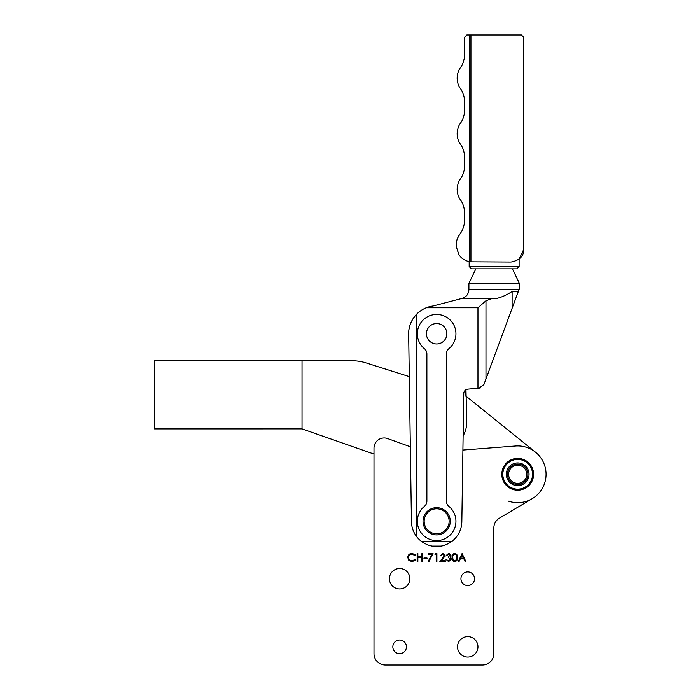 <?xml version="1.0" encoding="UTF-8"?>
<svg xmlns="http://www.w3.org/2000/svg" width="700" height="700" viewBox="0 0 700 700"><rect width="100%" height="100%" fill="white"/><g stroke="black" fill="none" stroke-linecap="round" stroke-linejoin="round"><path stroke-width="1.05" d="M446.863 333.769A10.22 10.22 0 0 1 436.642 343.98A10.22 10.22 0 0 1 426.431 333.769A10.22 10.22 0 0 1 436.642 323.549A10.22 10.22 0 0 1 446.863 333.769M475.86 268.835L468.912 283.386L519.383 283.386L519.383 288.636L485.984 378.919L485.984 300.746L491.741 298.69L461.002 298.69L426.265 307.773A27.991 27.991 0 0 1 432.976 306.014L439.058 304.43M493.859 527.923A11.349 11.349 0 0 1 499.406 518.166A11.349 11.349 0 0 0 493.859 527.923L493.859 653.651A11.349 11.349 0 0 1 482.501 665L385.341 665A11.349 11.349 0 0 1 373.984 653.651L373.984 454.073L302.015 428.89L302.015 360.789L352.284 360.789A45.404 45.404 0 0 1 366.004 362.906L409.29 376.626L408.651 333.769C408.555 326.716 411.197 320.206 416.596 314.23A27.991 27.991 0 0 1 426.265 307.773L432.976 306.014M478.957 388.185L468.291 389.113A4.541 4.541 0 0 0 463.75 393.654L461.843 521.29A25.2 25.2 0 0 1 451.605 541.572C447.738 544.171 444.203 545.685 441.009 546.114L432.285 546.114C429.082 545.685 425.556 544.171 421.689 541.572A25.2 25.2 0 0 1 416.596 536.559L416.596 314.23A27.991 27.991 0 0 0 408.651 333.769L411.442 521.29C411.486 526.934 413.201 532.026 416.596 536.559M426.265 307.773L477.96 307.773L485.984 300.746M468.291 389.113L466.375 389.541L464.144 391.816M480.489 387.879L479.141 388.168L483.91 384.527L485.984 378.919M448.892 506.38A19.294 19.294 0 0 1 445.804 538.274A19.294 19.294 0 0 1 417.454 523.337L417.454 519.242A19.294 19.294 0 0 1 424.392 506.38A6.808 6.808 0 0 0 426.886 501.121L426.886 353.938A6.808 6.808 0 0 0 424.392 348.679A19.294 19.294 0 0 1 417.454 335.816L417.454 331.721A19.294 19.294 0 0 1 445.804 316.785A19.294 19.294 0 0 1 448.892 348.679A6.808 6.808 0 0 0 446.408 353.938L446.408 501.121A6.808 6.808 0 0 0 448.892 506.38M461.186 298.69L495.836 298.69C501.463 297.351 506.887 294.954 512.12 291.48L512.12 308.262M491.733 298.69L461.274 298.62M462.044 298.419L462.131 298.392C466.252 297.08 468.51 294.149 468.912 289.608L519.024 289.608L518.359 291.419M518.341 291.454L512.12 291.48M468.834 290.771L468.396 292.626M467.722 294.105L467.031 295.146M408.669 334.6L408.651 333.769M463.12 435.846A27.248 27.248 0 0 0 466.734 421.382L465.972 389.751M468.912 283.386L468.912 289.608L468.912 283.386M519.383 283.386L512.435 268.835M519.12 266.569L516.854 268.835L471.441 268.835L469.175 266.569L519.12 266.569L519.12 259.123M535.517 452.209L469.543 398.983A45.404 45.404 0 0 0 465.929 396.349L465.719 389.918M507.474 474.294A10.22 10.22 0 0 1 517.694 464.082A10.22 10.22 0 0 1 527.914 474.294A10.22 10.22 0 0 1 517.694 484.514A10.22 10.22 0 0 1 507.474 474.294M508.611 474.294A9.083 9.083 0 0 1 517.694 465.22A9.083 9.083 0 0 1 526.776 474.294A9.083 9.083 0 0 1 517.694 483.376A9.083 9.083 0 0 1 508.611 474.294M462.91 450.056L515.515 446.005A28.376 28.376 0 0 1 532.184 498.698L499.406 518.166L532.184 498.698A28.376 28.376 0 0 1 508.323 501.086M511.998 460.565A14.866 14.866 0 0 1 531.431 468.597A14.866 14.866 0 0 1 523.39 488.031A14.866 14.866 0 0 1 503.956 479.99A14.866 14.866 0 0 1 511.998 460.565M522.043 484.785A11.349 11.349 0 0 1 507.211 478.642A11.349 11.349 0 0 1 513.345 463.811A11.349 11.349 0 0 1 528.176 469.945A11.349 11.349 0 0 1 522.043 484.785M474.556 578.734A6.808 6.808 0 0 1 467.749 585.541A6.808 6.808 0 0 1 460.941 578.734A6.808 6.808 0 0 1 467.749 571.918A6.808 6.808 0 0 1 474.556 578.734M477.96 646.835A10.22 10.22 0 0 1 467.749 657.055A10.22 10.22 0 0 1 457.529 646.835A10.22 10.22 0 0 1 467.749 636.624A10.22 10.22 0 0 1 477.96 646.835M533.584 474.294A15.89 15.89 0 0 1 517.694 490.192A15.89 15.89 0 0 1 501.804 474.294A15.89 15.89 0 0 1 517.694 458.404A15.89 15.89 0 0 1 533.584 474.294M409.859 578.734A10.22 10.22 0 0 1 399.639 588.945A10.22 10.22 0 0 1 389.428 578.734A10.22 10.22 0 0 1 399.639 568.514A10.22 10.22 0 0 1 409.859 578.734M406.446 646.835A6.808 6.808 0 0 1 399.639 653.651A6.808 6.808 0 0 1 392.831 646.835A6.808 6.808 0 0 1 399.639 640.028A6.808 6.808 0 0 1 406.446 646.835M385.341 665L482.501 665M410.331 446.757L386.916 438.34A10.22 10.22 0 0 0 373.984 448.192L373.984 653.651M457.485 557.515C457.686 559.781 456.767 561.173 454.746 561.689C452.742 561.164 451.859 559.773 452.086 557.515C451.85 555.266 452.742 553.866 454.746 553.341C456.767 553.858 457.686 555.249 457.485 557.515L457.424 558.635M444.447 555.765L442.724 554.155L440.169 555.984L442.759 553.341L445.156 555.704L441.569 560.674L445.261 560.674L445.261 561.488L439.863 561.488L444.447 555.765L442.724 554.155M434.971 554.356L435.444 553.543L436.905 553.543L436.905 561.488L436.196 561.488L436.196 554.356L434.971 554.356M428.146 554.356L428.146 553.543L433.037 553.543L428.864 561.689L428.243 561.356L431.83 554.356L428.146 554.356M423.973 558.836L423.973 558.023L427.026 558.023L427.026 558.836L423.973 558.836M417.148 561.488L417.148 553.543L417.856 553.543L417.856 556.806L421.934 556.806L421.934 553.543L422.642 553.543L422.642 561.488L421.934 561.488L421.934 557.62L417.856 557.62L417.856 561.488L417.148 561.488M407.776 557.471C408.021 554.89 409.447 553.516 412.046 553.341L415.52 555.004L414.89 555.476L412.002 554.155C409.876 554.304 408.704 555.424 408.485 557.524C408.713 559.641 409.902 560.761 412.055 560.875L414.89 559.554L415.52 560.026L412.055 561.689L408.783 560.306L407.776 557.471M450.258 555.398L448.656 554.155L446.285 555.38L448.648 553.341L450.966 555.406L450.039 557.034L451.377 559.125L448.621 561.689L445.979 559.352L448.639 560.875L450.66 559.195L448.219 557.515L448.219 556.701L450.258 555.398L448.219 556.701M462.07 553.543L465.841 561.488L465.062 561.488L463.89 558.941L460.285 558.941L459.077 561.488L458.299 561.488L462.07 553.543M445.156 555.704L445.078 556.369M440.169 555.984L440.291 555.17M412.046 553.341L415.52 555.004M412.851 561.628L412.055 561.689M408.485 557.524C408.713 559.641 409.902 560.761 412.055 560.875L414.89 559.554M412.002 554.155L410.935 554.304M446.994 555.38L448.656 554.155M448.219 557.515L450.66 559.195M448.639 560.875L447.309 560.446M448.648 553.341L449.33 553.429M456.636 556.036L456.767 557.918M456.662 558.793L456.776 557.515C456.951 555.765 456.286 554.645 454.764 554.155C453.233 554.636 452.576 555.756 452.804 557.515L452.909 558.994M455.227 560.814L453.933 560.648M452.804 557.515C452.576 559.274 453.233 560.394 454.764 560.875L456.47 559.51M463.514 558.128L460.679 558.128L462.114 555.091L463.514 558.128M440.886 324.476A10.22 10.22 0 0 1 445.935 338.012A10.22 10.22 0 0 1 432.399 343.061A10.22 10.22 0 0 1 427.35 329.525A10.22 10.22 0 0 1 440.886 324.476M423.719 517.011A13.624 13.624 0 0 1 440.93 508.358A13.624 13.624 0 0 1 449.575 525.577A13.624 13.624 0 0 1 432.364 534.222A13.624 13.624 0 0 1 423.719 517.011M424.795 517.361A12.486 12.486 0 0 1 440.571 509.442A12.486 12.486 0 0 1 448.499 525.219A12.486 12.486 0 0 1 432.723 533.146A12.486 12.486 0 0 1 424.795 517.361M519.12 259.219L523.661 249.541C523.827 256.2 519.636 260.356 511.079 262.027L469.752 261.809L469.752 35L470.942 35L470.942 261.957M521.343 35L523.661 37.266L521.439 35L470.942 35M469.752 35L466.847 35L464.581 37.266L464.581 54.565C464.424 59.719 463.041 64.085 460.442 67.664C458.395 70.368 457.293 73.859 457.144 78.138C457.293 82.381 458.386 85.873 460.442 88.611C463.032 92.155 464.415 96.521 464.581 101.701L464.581 110.189C464.424 115.343 463.041 119.7 460.442 123.279C458.395 125.991 457.293 129.482 457.144 133.752C457.293 138.005 458.386 141.496 460.442 144.235C463.032 147.779 464.415 152.145 464.581 157.325L464.581 165.812C464.424 170.957 463.041 175.324 460.442 178.903C458.395 181.615 457.293 185.106 457.144 189.376C457.293 193.62 458.386 197.111 460.442 199.85C463.032 203.403 464.415 207.769 464.581 212.949L464.581 220.194C464.363 225.767 462.814 230.361 459.944 233.975C457.642 237.431 456.444 240.502 456.347 243.18C456.444 240.599 457.669 237.527 460.031 233.975M471.091 35L521.439 35M523.661 249.62L523.661 37.266M458.719 254.074L456.347 246.811L458.649 254.074C460.653 257.933 464.354 260.514 469.752 261.809M302.015 360.789L154.446 360.789L154.446 428.899L302.015 428.89M451.605 541.572L421.689 541.572M477.96 307.773L477.96 388.273M469.175 266.569L469.175 261.695M456.347 246.811L456.347 243.189"/></g></svg>
